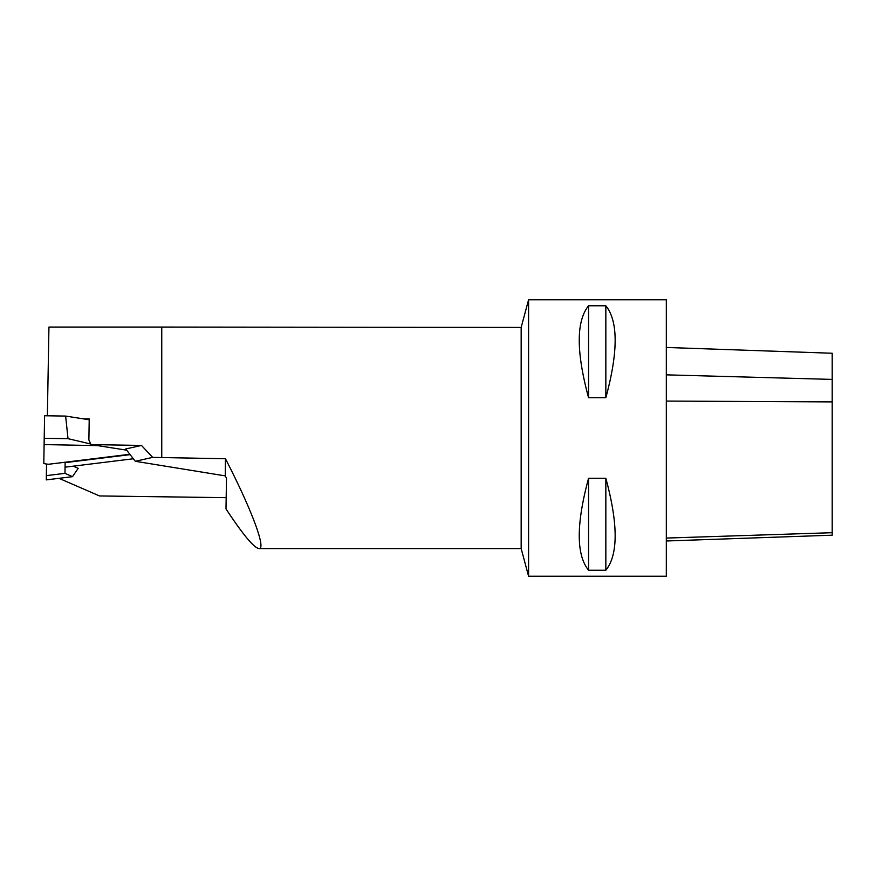 <?xml version="1.0" encoding="UTF-8"?>
<svg xmlns="http://www.w3.org/2000/svg" width="876" height="876" viewBox="0 0 876 876"><rect width="100%" height="100%" fill="white"/><g stroke="black" fill="none" stroke-linecap="round" stroke-linejoin="round"><path stroke-width="1.31" d="M129.845 454.272L48.925 464.225A6.493 1.577 0.9 0 1 43.8 463.426L44.107 444.581L97.564 445.621L126.659 450.165L91.027 444.592L141.485 445.435L125.728 448.972L135.298 461.291L225.274 475.887L225.45 458.728C251.642 509.569 266.501 549.351 259.011 548.584C253.941 547.85 242.937 534.623 225.997 508.912L226.501 478.208L225.274 475.887M89.21 419.768L65.634 416.078L44.588 415.75L44.107 444.581M90.732 444.012L68.01 438.657L65.634 416.078M68.01 438.657L44.216 438.339M141.485 445.435L152.676 457.381L225.45 458.728M152.676 457.381L135.298 461.291M130.119 454.633L65.142 462.627L64.966 473.347L46.351 475.635L46.286 479.884L72.511 476.664L64.966 473.347M72.511 476.664L78.183 468.342L73.223 466.174M58.988 478.329L99.525 495.947L226.183 497.667M46.548 464.05L46.351 475.635M161.556 457.535L161.556 327.066L48.947 327.066L47.37 415.793M528.578 576.233L528.578 299.767L666.318 299.767L666.318 576.233L528.578 576.233L521.165 548.584L521.165 327.416L528.578 299.767M605.842 397.715L588.562 397.715C576.145 351.856 576.145 321.207 588.562 305.768L605.842 305.768C618.248 321.207 618.248 351.856 605.842 397.715L605.842 305.768M605.842 570.232L588.562 570.232C576.145 554.793 576.145 524.144 588.562 478.285L605.842 478.285C618.248 524.144 618.248 554.793 605.842 570.232L605.842 478.285M588.562 305.768L588.562 397.715M588.562 478.285L588.562 570.232M521.165 327.416L161.556 327.066M161.753 457.633L161.753 327.416M91.027 444.592L88.881 439.96L89.221 418.925L83.176 418.827M666.318 347.454L832.2 353.247L832.2 535.192L666.318 540.985M666.318 374.851L832.2 379.407M666.318 401.077L832.2 401.898M666.318 538.072L832.2 532.696M521.165 548.584L259.011 548.584M65.065 467.171L133.349 458.772"/></g></svg>
